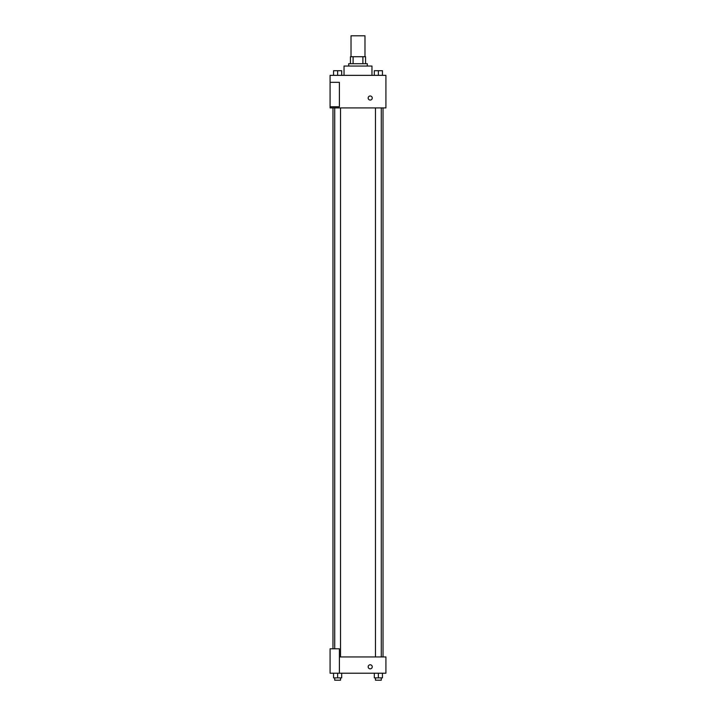 <?xml version="1.0" encoding="UTF-8"?>
<svg xmlns="http://www.w3.org/2000/svg" width="716" height="716" viewBox="0 0 716 716"><rect width="100%" height="100%" fill="white"/><g stroke="black" fill="none" stroke-linecap="round" stroke-linejoin="round"><path stroke-width="1.07" d="M364.981 56.734L364.981 35.8L351.019 35.8L351.019 56.734M353.104 63.715L353.104 56.734L350.437 56.734L350.437 63.715L350.437 56.734M353.104 56.734L365.563 56.734L365.563 63.715M362.896 63.715L362.896 56.734M348.692 66.042L348.692 63.715L367.308 63.715L367.308 66.042M371.962 75.35L371.962 66.042L344.038 66.042L344.038 75.35M330.085 75.35L385.915 75.35L385.915 107.919L330.085 107.919L330.085 106.756L339.393 106.756L339.393 82.331L330.085 82.331L330.085 75.35M368.176 98.029A2.032 2.032 0 0 1 371.228 96.266A2.032 2.032 0 0 1 371.228 99.793A2.032 2.032 0 0 1 368.176 98.029M330.085 82.331L330.085 106.756M339.393 656.939L385.915 656.939L385.915 673.219L330.085 673.219L330.085 648.794L339.393 648.794L339.393 673.219M368.176 666.82A2.032 2.032 0 0 1 371.228 665.057A2.032 2.032 0 0 1 371.228 668.583A2.032 2.032 0 0 1 368.176 666.82M374.307 673.219L374.307 677.873L382.451 677.873L382.451 673.219L382.451 677.873M378.379 677.873L378.379 673.219M381.288 677.873L381.288 680.2L375.47 680.2L375.47 677.873M333.549 673.219L333.549 677.873L341.693 677.873L341.693 673.219L341.693 677.873M337.621 677.873L337.621 673.219M340.53 677.873L340.53 680.2L334.712 680.2L334.712 677.873M374.307 75.35L374.307 70.696L382.451 70.696L382.451 75.35L382.451 70.696M378.379 75.35L378.379 70.696M381.288 70.696L375.47 70.696M333.549 75.35L333.549 70.696L341.693 70.696L341.693 75.35L341.693 70.696M337.621 75.35L337.621 70.696M340.53 70.696L334.712 70.696M383.033 656.939L383.033 107.919M332.967 648.794L332.967 107.919M375.47 107.919L375.47 656.939M381.288 107.919L381.288 656.939M340.53 656.939L340.53 107.919M334.712 648.794L334.712 107.919"/></g></svg>
